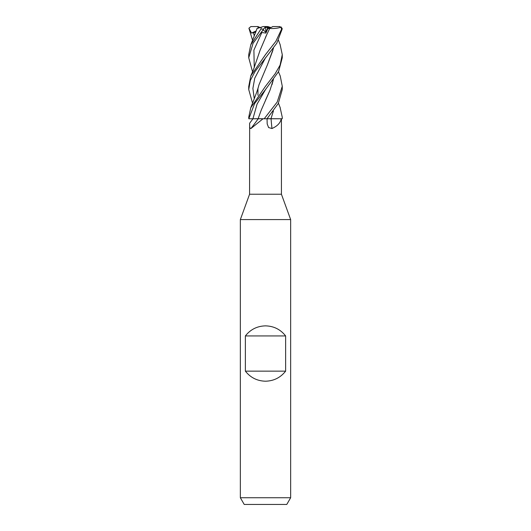 <?xml version="1.0" encoding="UTF-8"?>
<svg xmlns="http://www.w3.org/2000/svg" width="531" height="531" viewBox="0 0 531 531"><rect width="100%" height="100%" fill="white"/><g stroke="black" fill="none" stroke-linecap="round" stroke-linejoin="round"><path stroke-width="0.8" d="M263.018 118.778L250.944 128.522C249.902 128.701 249.47 126.929 249.656 123.199L249.57 194.233L240.351 219.575L290.649 219.575L290.649 497.739L240.351 497.739L244.22 504.45L286.78 504.45L290.649 497.739M249.57 194.233L281.43 194.233L290.649 219.575M271.268 27.386L267.578 28.163L265.872 32.199L263.097 29.902L265.872 32.199L267.578 28.163L267.007 27.386L271.268 27.386M245.375 371.142L245.375 335.931C250.513 329.426 257.223 326.074 265.5 325.868C273.777 326.074 280.487 329.426 285.625 335.931L285.625 371.142C280.487 377.641 273.777 380.992 265.5 381.205C257.223 380.992 250.513 377.641 245.375 371.142L285.625 371.142M271.972 128.522A283.879 128.217 -73.3 0 1 271.056 118.778L282.26 118.778L270.949 118.705L273.405 111.039L270.956 118.778L281.218 118.778C280.487 122.867 277.401 126.119 271.972 128.522L268.6 127.559L267.179 123.869L267.053 118.778L270.956 118.778M282.173 118.778L282.266 117.278L282.22 118.778L281.218 118.778M278.443 71.811L280.255 76.019L282.273 86.274L277.195 102.052L264.192 118.778L267.053 118.778M250.944 128.522A283.879 242.581 -60.4 0 0 258.212 118.778L248.8 118.778L254.628 103.512L265.613 89.42L278.616 71.512L282.266 57.773L282.266 54.753M264.192 118.778L258.106 118.771L264.332 118.778L258.126 118.705L261.318 109.917L270.02 90.164L273.392 79.418M245.375 335.931L285.625 335.931M259.732 27.386L257.953 26.55L258.053 28.229L257.98 27.386L260.635 27.386M264.923 27.386L265.553 27.386L265.931 33.081L267.856 28.541L269.668 28.475L267.617 32.869M265.553 27.386L267.007 27.386M252.557 71.811L248.734 57.773L248.734 54.587L250.758 44.896L260.927 29.066L261.206 27.2L263.217 26.55L267.783 26.55L270.365 27.386M248.734 57.773L253.095 43.25L265.5 26.59L266.091 27.386M263.217 26.55L265.5 26.55M280.089 107.395L282.266 117.278M252.55 40.203L248.92 28.223L251.541 33.088L255.763 32.179M267 118.778L278.271 103.505L282.266 89.547L282.266 86.274M252.55 103.16L248.734 89.547L250.327 80.473L255.019 71.559L276.797 43.217L282.16 29.066L282.08 28.223L279.757 26.55M267.856 28.541L267.578 28.163C270.113 27.904 271.812 27.366 272.695 26.55L279.571 26.55L280.853 27.2L281.636 29.066L275.808 41.405L265.5 54.58L250.745 76.019L248.734 86.566M280.116 44.564L282.266 54.587L280.096 65.121L275.118 73.802L265.493 86.274L250.758 107.766L248.734 117.278L248.84 118.778M258.159 118.705L252.929 118.778M271.062 118.705L266.675 118.738M256.831 28.628L257.283 28.482M253.42 32.517L254.263 35.869M257.303 28.475L261.796 27.015M266.887 34.369L260.044 50.412L253.314 70.032L250.745 76.019M268.673 30.625L265.487 37.336M264.319 28.223L260.787 33.088L261.849 32.517L265.931 33.081M261.849 32.517L253.898 50.093L254.263 67.669M269.602 28.475C274.441 28.714 278.35 28.229 281.33 27.015M273.478 48.268L267.405 64.848L259.015 84.708L257.522 90.164M265.573 57.687L254.747 78.176L252.895 88.418L254.256 98.666L252.895 88.418L254.747 78.176L265.573 57.687M272.874 50.412L267.405 64.848M265.58 100.007L270.02 90.164M265.613 89.42L257.077 104.083L252.929 118.738L257.077 104.083L265.613 89.42M273.432 79.371L271.998 84.708M251.541 33.088L256.261 30.878M248.92 28.223L250.831 26.59L257.953 26.55M266.077 27.386L265.527 26.55M252.942 118.778A282.558 241.452 -60.4 0 1 249.656 123.199M260.927 29.066L263.602 29.066M281.636 29.066L282.16 29.066M281.43 118.778L281.43 194.233M240.351 219.575L240.351 497.739M257.953 88.418L257.953 95.261L257.953 88.418M280.235 107.766L278.45 103.16M250.758 44.896L257.07 28.548M250.765 107.766C252.663 102.702 257.117 91.744 258.139 87.728M280.242 44.896L278.45 40.203M248.734 89.547L248.734 86.274M250.824 26.583L251.249 26.55"/></g></svg>
